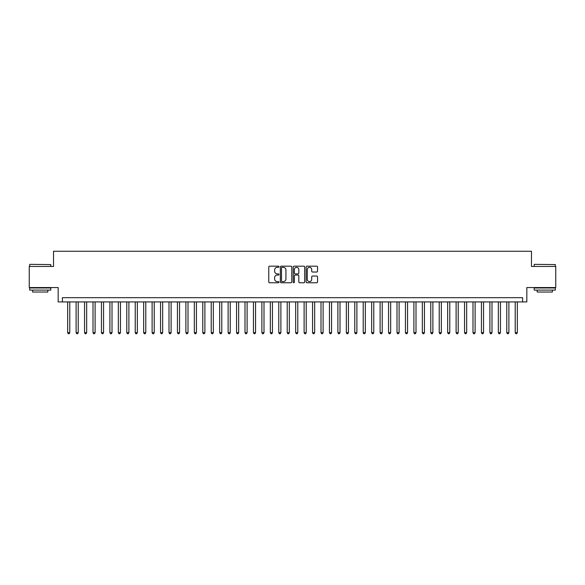 <?xml version="1.0" encoding="UTF-8"?>
<svg xmlns="http://www.w3.org/2000/svg" width="585" height="585" viewBox="0 0 585 585"><rect width="100%" height="100%" fill="white"/><g stroke="black" fill="none" stroke-linecap="round" stroke-linejoin="round"><path stroke-width="0.88" d="M278.986 266.76A0.578 0.578 0 0 0 278.409 266.182L269.605 266.182A0.826 0.826 0 0 0 268.771 267.009L268.771 281.933A0.826 0.826 0 0 0 269.605 282.76L278.409 282.76A0.578 0.578 0 0 0 278.986 282.182A0.578 0.578 0 0 0 278.409 281.597L277.268 281.597A2.654 2.654 0 0 1 274.621 278.95L274.621 277.707A2.654 2.654 0 0 1 277.268 275.052L278.409 275.052A0.578 0.578 0 0 0 278.986 274.475A0.578 0.578 0 0 0 278.409 273.89L277.268 273.89A2.654 2.654 0 0 1 274.621 271.243L274.621 269.992A2.654 2.654 0 0 1 277.268 267.345L278.409 267.345A0.578 0.578 0 0 0 278.986 266.76M316.726 272.025A0.826 0.826 0 0 0 317.553 271.199L317.553 267.009A0.826 0.826 0 0 0 316.726 266.182L306.942 266.182A0.826 0.826 0 0 0 306.116 267.009L306.116 281.933A0.826 0.826 0 0 0 306.942 282.76L316.726 282.76A0.826 0.826 0 0 0 317.553 281.933L317.553 276.873A0.826 0.826 0 0 0 316.726 276.047L312.536 276.047A0.826 0.826 0 0 0 311.71 276.873L311.71 279.381A2.216 2.216 0 0 1 309.494 281.597A2.216 2.216 0 0 1 307.271 279.381L307.271 269.561A2.216 2.216 0 0 1 309.494 267.345A2.216 2.216 0 0 1 311.71 269.561L311.71 271.199A0.826 0.826 0 0 0 312.536 272.025L316.726 272.025M522.61 301.918L526.829 301.918L526.829 287.557L555.75 287.557L555.75 266.453L531.472 266.453L531.472 251.25L53.527 251.25L53.527 266.453L29.25 266.453L29.25 287.557L58.171 287.557L58.171 301.918L522.61 301.918L522.61 297.692L62.39 297.692L62.39 301.918M291.776 267.009A0.826 0.826 0 0 0 290.942 266.182L281.166 266.182A0.826 0.826 0 0 0 280.339 267.009L280.339 281.933A0.826 0.826 0 0 0 281.166 282.76L290.942 282.76A0.826 0.826 0 0 0 291.776 281.933L291.776 267.009M294.058 266.182L303.834 266.182A0.826 0.826 0 0 1 304.661 267.009L304.661 281.933A0.826 0.826 0 0 1 303.834 282.76L299.652 282.76A0.826 0.826 0 0 1 298.818 281.933L298.818 275.879A0.826 0.826 0 0 0 297.992 275.052L295.213 275.052A0.826 0.826 0 0 0 294.387 275.879L294.387 282.182A0.578 0.578 0 0 1 293.809 282.76A0.578 0.578 0 0 1 293.224 282.182L293.224 267.009A0.826 0.826 0 0 1 294.058 266.182M282.08 267.345A0.578 0.578 0 0 0 281.495 267.923L281.495 281.019A0.578 0.578 0 0 0 282.08 281.597L283.279 281.597A2.654 2.654 0 0 0 285.933 278.95L285.933 269.992A2.654 2.654 0 0 0 283.279 267.345L282.08 267.345M298.818 269.605A2.216 2.216 0 0 0 296.602 267.382A2.216 2.216 0 0 0 294.387 269.605L294.387 273.063A0.826 0.826 0 0 0 295.213 273.89L297.992 273.89A0.826 0.826 0 0 0 298.818 273.063L298.818 269.605M67.67 301.918L67.67 332.653L69.783 332.653L69.783 301.918M69.783 332.653L69.147 333.75L68.306 333.75L67.67 332.653M29.923 264.34L50.785 264.588L29.923 264.34M40.226 290.094L29.674 290.094L29.674 287.981L50.785 287.981L50.785 290.094L40.226 290.094M47.824 290.094L47.824 292.032L32.628 292.032L32.628 290.094M534.471 264.34L555.326 264.588L534.471 264.34M544.774 290.094L534.215 290.094L534.215 287.981L555.326 287.981L555.326 290.094L544.774 290.094M552.372 290.094L552.372 292.032L537.176 292.032L537.176 290.094M76.116 301.918L76.116 332.653L78.229 332.653L78.229 301.918M78.229 332.653L77.593 333.75L76.752 333.75L76.116 332.653M84.562 301.918L84.562 332.653L86.668 332.653L86.668 301.918M86.668 332.653L86.039 333.75L85.191 333.75L84.562 332.653M93.008 301.918L93.008 332.653L95.114 332.653L95.114 301.918M95.114 332.653L94.485 333.75L93.637 333.75L93.008 332.653M101.446 301.918L101.446 332.653L103.56 332.653L103.56 301.918M103.56 332.653L102.923 333.75L102.082 333.75L101.446 332.653M109.892 301.918L109.892 332.653L112.006 332.653L112.006 301.918M112.006 332.653L111.369 333.75L110.528 333.75L109.892 332.653M118.338 301.918L118.338 332.653L120.451 332.653L120.451 301.918M120.451 332.653L119.815 333.75L118.967 333.75L118.338 332.653M126.784 301.918L126.784 332.653L128.89 332.653L128.89 301.918M128.89 332.653L128.261 333.75L127.413 333.75L126.784 332.653M135.223 301.918L135.223 332.653L137.336 332.653L137.336 301.918M137.336 332.653L136.7 333.75L135.859 333.75L135.223 332.653M143.669 301.918L143.669 332.653L145.782 332.653L145.782 301.918M145.782 332.653L145.146 333.75L144.305 333.75L143.669 332.653M152.115 301.918L152.115 332.653L154.228 332.653L154.228 301.918M154.228 332.653L153.592 333.75L152.751 333.75L152.115 332.653M160.561 301.918L160.561 332.653L162.667 332.653L162.667 301.918M162.667 332.653L162.038 333.75L161.189 333.75L160.561 332.653M168.999 301.918L168.999 332.653L171.112 332.653L171.112 301.918M171.112 332.653L170.484 333.75L169.635 333.75L168.999 332.653M177.445 301.918L177.445 332.653L179.558 332.653L179.558 301.918M179.558 332.653L178.922 333.75L178.081 333.75L177.445 332.653M185.891 301.918L185.891 332.653L188.004 332.653L188.004 301.918M188.004 332.653L187.368 333.75L186.527 333.75L185.891 332.653M194.337 301.918L194.337 332.653L196.443 332.653L196.443 301.918M196.443 332.653L195.814 333.75L194.966 333.75L194.337 332.653M202.783 301.918L202.783 332.653L204.889 332.653L204.889 301.918M204.889 332.653L204.26 333.75L203.412 333.75L202.783 332.653M211.222 301.918L211.222 332.653L213.335 332.653L213.335 301.918M213.335 332.653L212.699 333.75L211.858 333.75L211.222 332.653M219.667 301.918L219.667 332.653L221.781 332.653L221.781 301.918M221.781 332.653L221.145 333.75L220.304 333.75L219.667 332.653M228.113 301.918L228.113 332.653L230.227 332.653L230.227 301.918M230.227 332.653L229.591 333.75L228.742 333.75L228.113 332.653M236.559 301.918L236.559 332.653L238.665 332.653L238.665 301.918M238.665 332.653L238.036 333.75L237.188 333.75L236.559 332.653M244.998 301.918L244.998 332.653L247.111 332.653L247.111 301.918M247.111 332.653L246.475 333.75L245.634 333.75L244.998 332.653M253.444 301.918L253.444 332.653L255.557 332.653L255.557 301.918M255.557 332.653L254.921 333.75L254.08 333.75L253.444 332.653M261.89 301.918L261.89 332.653L264.003 332.653L264.003 301.918M264.003 332.653L263.367 333.75L262.526 333.75L261.89 332.653M270.336 301.918L270.336 332.653L272.442 332.653L272.442 301.918M272.442 332.653L271.813 333.75L270.965 333.75L270.336 332.653M278.774 301.918L278.774 332.653L280.888 332.653L280.888 301.918M280.888 332.653L280.259 333.75L279.411 333.75L278.774 332.653M287.22 301.918L287.22 332.653L289.334 332.653L289.334 301.918M289.334 332.653L288.697 333.75L287.857 333.75L287.22 332.653M295.666 301.918L295.666 332.653L297.78 332.653L297.78 301.918M297.78 332.653L297.143 333.75L296.302 333.75L295.666 332.653M304.112 301.918L304.112 332.653L306.226 332.653L306.226 301.918M306.226 332.653L305.589 333.75L304.741 333.75L304.112 332.653M312.558 301.918L312.558 332.653L314.664 332.653L314.664 301.918M314.664 332.653L314.035 333.75L313.187 333.75L312.558 332.653M320.997 301.918L320.997 332.653L323.11 332.653L323.11 301.918M323.11 332.653L322.474 333.75L321.633 333.75L320.997 332.653M329.443 301.918L329.443 332.653L331.556 332.653L331.556 301.918M331.556 332.653L330.92 333.75L330.079 333.75L329.443 332.653M337.889 301.918L337.889 332.653L340.002 332.653L340.002 301.918M340.002 332.653L339.366 333.75L338.525 333.75L337.889 332.653M346.335 301.918L346.335 332.653L348.441 332.653L348.441 301.918M348.441 332.653L347.812 333.75L346.964 333.75L346.335 332.653M354.773 301.918L354.773 332.653L356.887 332.653L356.887 301.918M356.887 332.653L356.258 333.75L355.409 333.75L354.773 332.653M363.219 301.918L363.219 332.653L365.332 332.653L365.332 301.918M365.332 332.653L364.696 333.75L363.855 333.75L363.219 332.653M371.665 301.918L371.665 332.653L373.778 332.653L373.778 301.918M373.778 332.653L373.142 333.75L372.301 333.75L371.665 332.653M380.111 301.918L380.111 332.653L382.217 332.653L382.217 301.918M382.217 332.653L381.588 333.75L380.74 333.75L380.111 332.653M388.557 301.918L388.557 332.653L390.663 332.653L390.663 301.918M390.663 332.653L390.034 333.75L389.186 333.75L388.557 332.653M396.996 301.918L396.996 332.653L399.109 332.653L399.109 301.918M399.109 332.653L398.473 333.75L397.632 333.75L396.996 332.653M405.442 301.918L405.442 332.653L407.555 332.653L407.555 301.918M407.555 332.653L406.919 333.75L406.078 333.75L405.442 332.653M413.887 301.918L413.887 332.653L416.001 332.653L416.001 301.918M416.001 332.653L415.365 333.75L414.516 333.75L413.887 332.653M422.333 301.918L422.333 332.653L424.439 332.653L424.439 301.918M424.439 332.653L423.811 333.75L422.962 333.75L422.333 332.653M430.772 301.918L430.772 332.653L432.885 332.653L432.885 301.918M432.885 332.653L432.249 333.75L431.408 333.75L430.772 332.653M439.218 301.918L439.218 332.653L441.331 332.653L441.331 301.918M441.331 332.653L440.695 333.75L439.854 333.75L439.218 332.653M447.664 301.918L447.664 332.653L449.777 332.653L449.777 301.918M449.777 332.653L449.141 333.75L448.3 333.75L447.664 332.653M456.11 301.918L456.11 332.653L458.216 332.653L458.216 301.918M458.216 332.653L457.587 333.75L456.739 333.75L456.11 332.653M464.548 301.918L464.548 332.653L466.662 332.653L466.662 301.918M466.662 332.653L466.033 333.75L465.185 333.75L464.548 332.653M472.994 301.918L472.994 332.653L475.108 332.653L475.108 301.918M475.108 332.653L474.472 333.75L473.631 333.75L472.994 332.653M481.44 301.918L481.44 332.653L483.554 332.653L483.554 301.918M483.554 332.653L482.917 333.75L482.077 333.75L481.44 332.653M489.886 301.918L489.886 332.653L491.992 332.653L491.992 301.918M491.992 332.653L491.363 333.75L490.515 333.75L489.886 332.653M498.332 301.918L498.332 332.653L500.438 332.653L500.438 301.918M500.438 332.653L499.809 333.75L498.961 333.75L498.332 332.653M506.771 301.918L506.771 332.653L508.884 332.653L508.884 301.918M508.884 332.653L508.248 333.75L507.407 333.75L506.771 332.653M515.217 301.918L515.217 332.653L517.33 332.653L517.33 301.918M517.33 332.653L516.694 333.75L515.853 333.75L515.217 332.653M29.674 266.453L29.674 264.588M34.486 287.981L34.486 287.557M45.966 287.981L45.966 287.557M50.785 266.453L50.785 264.588M534.215 266.453L534.215 264.588M539.034 287.981L539.034 287.557M550.514 287.981L550.514 287.557M555.326 266.453L555.326 264.588"/></g></svg>
